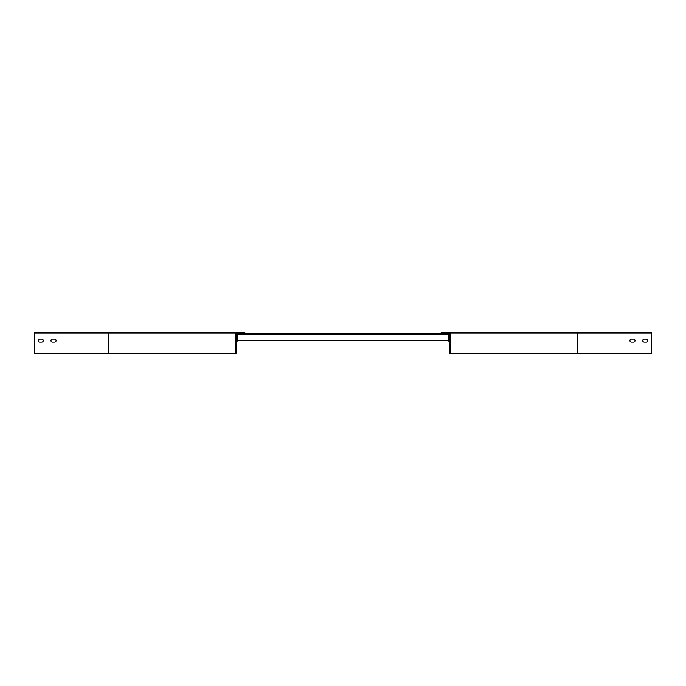 <?xml version="1.0" encoding="UTF-8"?>
<svg xmlns="http://www.w3.org/2000/svg" width="686" height="686" viewBox="0 0 686 686"><rect width="100%" height="100%" fill="white"/><g stroke="black" fill="none" stroke-linecap="round" stroke-linejoin="round"><path stroke-width="1.03" d="M237.596 340.693A0.643 0.643 0 0 1 236.97 341.208L236.37 341.208M237.185 340.565L236.37 340.779M237.185 334.073L236.97 333.43A0.643 0.643 0 0 1 237.57 333.859M108.208 353.684L108.208 333.087L34.3 333.087L34.3 353.684L236.37 353.684L236.37 333.087L240.769 332.83L240.769 333.43L236.37 333.43M236.97 333.859L236.37 333.859M236.97 341.208L236.97 340.779M41.777 342.143L39.642 342.143A1.492 1.492 0 0 1 38.142 340.65A1.492 1.492 0 0 1 39.642 339.158L41.777 339.158A1.492 1.492 0 0 1 43.269 340.65A1.492 1.492 0 0 1 41.777 342.143A1.492 1.492 0 0 0 43.269 340.65A1.492 1.492 0 0 0 41.777 339.158M54.588 342.143L52.453 342.143A1.492 1.492 0 0 1 50.961 340.65A1.492 1.492 0 0 1 52.453 339.158L54.588 339.158A1.492 1.492 0 0 1 56.089 340.65A1.492 1.492 0 0 1 54.588 342.143A1.492 1.492 0 0 0 56.089 340.65A1.492 1.492 0 0 0 54.588 339.158M240.769 333.43L244.825 333.43L244.825 332.316L34.3 332.316L34.3 333.087M108.208 332.316L108.208 333.087L235.855 333.087L235.855 353.684M235.855 333.087A0.772 0.772 0 0 1 236.627 332.316M236.37 340.265L448.815 340.693L448.815 333.859L237.185 333.859L237.185 340.265L449.63 340.265M52.453 339.158A1.492 1.492 0 0 0 50.961 340.65A1.492 1.492 0 0 0 52.453 342.143M39.642 339.158A1.492 1.492 0 0 0 38.142 340.65A1.492 1.492 0 0 0 39.642 342.143M236.37 340.693L237.142 340.693M448.858 340.693L449.63 340.693M448.404 340.693A0.643 0.643 0 0 0 449.03 341.208L449.63 341.208M448.815 340.565L449.63 340.779M449.03 341.208L449.03 340.779M445.231 333.43L445.231 332.83L449.63 333.087L449.63 353.684L450.145 353.684L450.145 333.087A0.772 0.772 0 0 0 449.373 332.316L441.175 332.316L441.175 333.43L449.03 333.43L448.815 334.073M449.63 333.43L449.03 333.43A0.643 0.643 0 0 0 448.43 333.859M449.03 333.859L449.63 333.859M651.7 332.316L577.792 332.316L577.792 353.684L651.7 353.684L651.7 332.316M449.373 332.316L577.792 332.316M449.63 353.684L577.792 353.684M633.547 339.158L631.412 339.158A1.492 1.492 0 0 0 629.911 340.65A1.492 1.492 0 0 0 631.412 342.143L633.547 342.143A1.492 1.492 0 0 0 635.039 340.65A1.492 1.492 0 0 0 633.547 339.158A1.492 1.492 0 0 1 635.039 340.65A1.492 1.492 0 0 1 633.547 342.143M646.358 339.158L644.223 339.158A1.492 1.492 0 0 0 642.731 340.65A1.492 1.492 0 0 0 644.223 342.143L646.358 342.143A1.492 1.492 0 0 0 647.858 340.65A1.492 1.492 0 0 0 646.358 339.158A1.492 1.492 0 0 1 647.858 340.65A1.492 1.492 0 0 1 646.358 342.143M644.223 339.158A1.492 1.492 0 0 0 642.731 340.65A1.492 1.492 0 0 0 644.223 342.143M631.412 339.158A1.492 1.492 0 0 0 629.911 340.65A1.492 1.492 0 0 0 631.412 342.143M236.37 334.288L449.63 334.288M651.7 333.087L450.145 333.087"/></g></svg>
